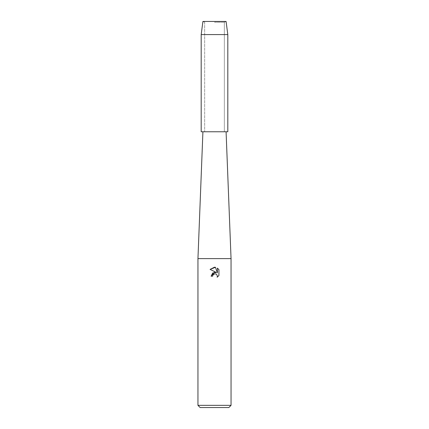 <?xml version="1.0" encoding="UTF-8"?>
<svg xmlns="http://www.w3.org/2000/svg" width="429" height="429" viewBox="0 0 429 429"><rect width="100%" height="100%" fill="white"/><g stroke="black" fill="none" stroke-linecap="round" stroke-linejoin="round"><path stroke-width="0.32" stroke-dasharray="2.15 1.61" d="M214.5 22.222L224.346 22.222L214.5 22.222M227.81 131.762L214.5 131.762L224.346 131.762L224.346 22.222L226.083 21.45L202.917 21.45L226.083 21.45L224.346 22.222L224.346 131.762L214.5 131.762L226.083 131.762L201.19 131.762M231.049 258.628L197.951 258.628M231.049 405.346L197.951 405.346M228.839 407.55L200.161 407.55M218.924 275.536L218.924 269.664M211.073 276.19L212.639 276.19M210.076 269.391L216.398 272.506M212.891 275.112L213.444 274.394M217.39 268.109L217.39 272.871L215.46 267.315M227.81 34.583L201.19 34.583M204.654 22.222L204.654 131.762L204.654 22.222L202.917 21.45L204.654 22.222"/><path stroke-width="0.64" d="M226.083 21.45L202.917 21.45L226.083 21.45L227.81 34.583L227.81 131.762L201.19 131.762L201.19 34.583L227.81 34.583M202.917 131.762L197.951 258.628L231.049 258.628L231.049 405.346L197.951 405.346L200.161 407.55L228.839 407.55L231.049 405.346M212.639 276.19L212.891 275.112L212.639 276.19L211.073 276.19L214.5 272.276L216.398 272.506L210.076 269.391L214.5 267.208L215.46 267.315L217.39 272.871L217.39 268.109M218.924 269.664L217.39 268.114L218.924 269.664L218.924 275.536L217.144 277.241L217.396 276.179L216.699 274.496L215.932 273.981L214.5 273.858L215.932 273.981L216.699 274.496L217.396 276.179L217.144 277.241L218.924 275.536M216.398 272.506L212.752 272.951L211.073 276.19M213.444 274.394L214.489 273.858L212.891 275.112M215.46 267.315L210.076 269.391M226.083 131.762L231.049 258.628M197.951 258.628L197.951 405.346M202.917 21.45L201.19 34.583"/></g></svg>
